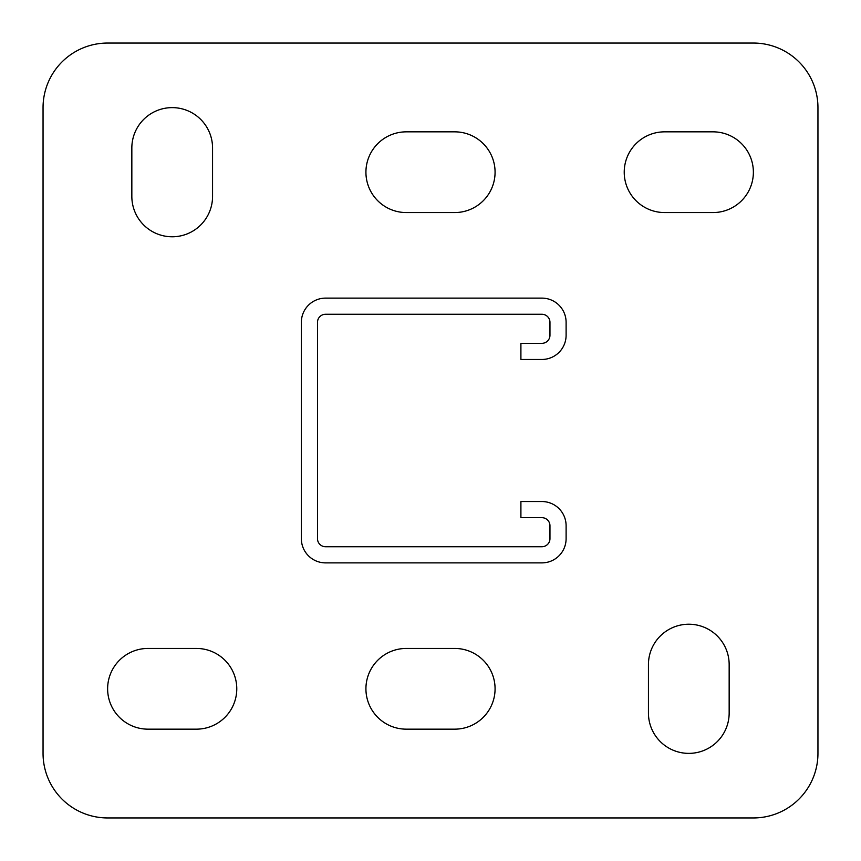 <?xml version="1.0" encoding="UTF-8"?>
<svg xmlns="http://www.w3.org/2000/svg" width="861" height="861" viewBox="0 0 861 861"><rect width="100%" height="100%" fill="white"/><g stroke="black" fill="none" stroke-linecap="round" stroke-linejoin="round"><path stroke-width="1.29" d="M688.8 753.375A40.359 40.359 0 0 0 729.159 713.016L729.159 664.584A40.359 40.359 0 0 0 688.8 624.225A40.359 40.359 0 0 0 648.441 664.584L648.441 713.016A40.359 40.359 0 0 0 688.8 753.375M172.2 236.775A40.359 40.359 0 0 0 212.559 196.416L212.559 147.984A40.359 40.359 0 0 0 172.2 107.625A40.359 40.359 0 0 0 131.841 147.984L131.841 196.416A40.359 40.359 0 0 0 172.2 236.775M753.375 43.05L107.625 43.05A64.575 64.575 0 0 0 43.05 107.625L43.05 753.375A64.575 64.575 0 0 0 107.625 817.95L753.375 817.95A64.575 64.575 0 0 0 817.95 753.375L817.95 107.625A64.575 64.575 0 0 0 753.375 43.05M454.716 729.159A40.359 40.359 0 0 0 495.075 688.8A40.359 40.359 0 0 0 454.716 648.441L406.284 648.441A40.359 40.359 0 0 0 365.925 688.8A40.359 40.359 0 0 0 406.284 729.159L454.716 729.159M196.416 729.159A40.359 40.359 0 0 0 236.775 688.8A40.359 40.359 0 0 0 196.416 648.441L147.984 648.441A40.359 40.359 0 0 0 107.625 688.8A40.359 40.359 0 0 0 147.984 729.159L196.416 729.159M454.716 212.559A40.359 40.359 0 0 0 495.075 172.2A40.359 40.359 0 0 0 454.716 131.841L406.284 131.841A40.359 40.359 0 0 0 365.925 172.2A40.359 40.359 0 0 0 406.284 212.559L454.716 212.559M713.016 212.559A40.359 40.359 0 0 0 753.375 172.2A40.359 40.359 0 0 0 713.016 131.841L664.584 131.841A40.359 40.359 0 0 0 624.225 172.2A40.359 40.359 0 0 0 664.584 212.559L713.016 212.559M541.892 517.676L520.905 517.676L520.905 501.532L541.892 501.532A24.216 24.216 0 0 1 566.107 525.748L566.107 538.663A24.216 24.216 0 0 1 541.892 562.879L325.566 562.879A24.216 24.216 0 0 1 301.35 538.663L301.35 322.337A24.216 24.216 0 0 1 325.566 298.121L541.892 298.121A24.216 24.216 0 0 1 566.107 322.337L566.107 335.252A24.216 24.216 0 0 1 541.892 359.467L520.905 359.467L520.905 343.324L541.892 343.324A8.072 8.072 0 0 0 549.964 335.252L549.964 322.337A8.072 8.072 0 0 0 541.892 314.265L325.566 314.265A8.072 8.072 0 0 0 317.494 322.337L317.494 538.663A8.072 8.072 0 0 0 325.566 546.735L541.892 546.735A8.072 8.072 0 0 0 549.964 538.663L549.964 525.748A8.072 8.072 0 0 0 541.892 517.676"/></g></svg>
